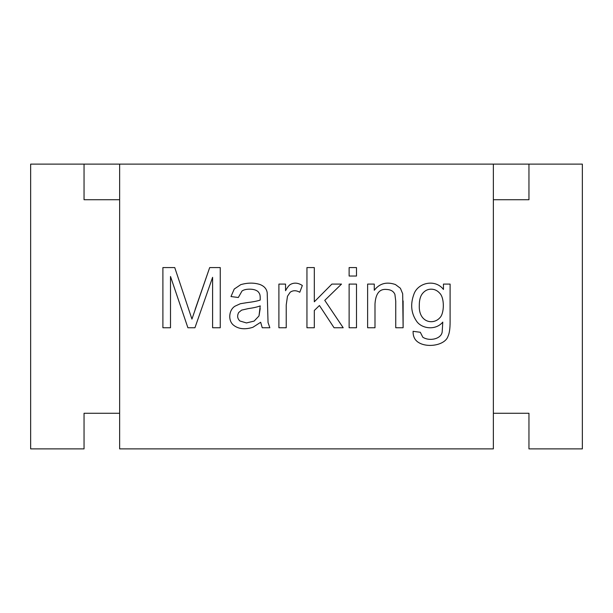 <?xml version="1.0" encoding="UTF-8"?>
<svg xmlns="http://www.w3.org/2000/svg" width="613" height="613" viewBox="0 0 613 613"><rect width="100%" height="100%" fill="white"/><g stroke="black" fill="none" stroke-linecap="round" stroke-linejoin="round"><path stroke-width="0.92" d="M528.958 448.877L582.35 448.877L582.35 164.123L493.365 164.123L528.958 164.123L528.958 199.723L493.365 199.723L528.958 199.723L528.958 164.123L582.35 164.123L582.35 448.877L528.958 448.877L528.958 413.277L528.958 448.877M119.635 448.877L493.365 448.877L493.365 164.123L84.042 164.123L119.635 164.123L119.635 448.877L119.635 164.123L493.365 164.123L493.365 448.877L119.635 448.877M170.506 327.748L170.506 276.478L170.506 327.748L162.897 327.748L162.897 267.582L174.751 267.582L191.938 319.097L209.684 267.582L220.259 267.582L220.259 327.748L212.604 327.748L212.604 277.321L194.942 327.748L187.892 327.748L170.506 276.478L187.892 327.748L194.942 327.748L212.604 277.321L212.604 327.748L220.259 327.748L220.259 267.582L209.684 267.582L191.938 319.097L174.751 267.582L162.897 267.582L162.897 327.748L170.506 327.748L162.897 327.748L162.897 267.582L174.751 267.582L191.938 319.097M260.196 300.071C260.387 294.094 259.667 293.796 258.15 291.696C256.265 290.026 253.445 289.183 249.698 289.175C246.257 289.167 243.69 289.788 242.005 291.022L238.319 297.504L230.994 296.546L234.235 289.052L240.763 284.647C247.591 282.677 253.935 282.616 259.797 284.447C264.157 286.064 266.632 288.83 267.207 292.738L268.042 322.545L269.85 327.748L262.234 327.748L260.678 322.262L252.862 327.311C244.916 329.763 238.495 329.066 233.599 325.227C227.852 320.806 228.733 309.871 235.04 306.163L240.365 303.719L246.978 302.638C252.962 301.918 257.368 301.06 260.196 300.071C260.387 294.094 259.667 293.796 258.15 291.696C256.265 290.026 253.445 289.183 249.698 289.175C246.257 289.167 243.69 289.788 242.005 291.022L238.319 297.504L230.994 296.546L234.235 289.052L240.763 284.647C247.591 282.677 253.935 282.616 259.797 284.447C264.157 286.064 266.632 288.83 267.207 292.738L268.042 322.545L269.85 327.748L268.042 322.545L267.207 292.738C266.632 288.83 264.157 286.064 259.797 284.447C253.935 282.616 247.591 282.677 240.763 284.647L234.235 289.052L230.994 296.546L238.319 297.504L242.005 291.022C243.69 289.788 246.257 289.167 249.698 289.175C253.445 289.183 256.265 290.026 258.15 291.696C259.667 293.796 260.387 294.094 260.196 300.071C257.368 301.06 252.962 301.918 246.978 302.638L240.365 303.719L235.04 306.163C228.733 309.871 227.852 320.806 233.599 325.227C238.495 329.066 244.916 329.763 252.862 327.311L260.678 322.262L262.234 327.748L260.678 322.262M290.156 284.608C293.926 282.401 297.987 282.693 302.332 285.489L299.772 292.263C296.255 290.248 293.06 290.233 290.194 292.217L287.474 296.263L286.233 304.922L286.233 327.748L278.9 327.748L278.9 284.087L285.551 284.087L285.551 290.7C287.229 287.604 288.761 285.574 290.156 284.608C293.926 282.401 297.987 282.693 302.332 285.489L299.772 292.263L302.332 285.489C297.987 282.693 293.926 282.401 290.156 284.608C288.761 285.574 287.229 287.604 285.551 290.7L285.551 284.087L278.9 284.087L278.9 327.748L286.233 327.748L278.9 327.748L278.9 284.087L285.551 284.087M314.308 327.748L314.308 310.484L314.308 327.748L306.944 327.748L306.944 267.582L314.308 267.582L314.308 301.795L331.894 284.087L341.51 284.087L324.767 300.355L343.196 327.748L334.062 327.748L319.442 305.519L314.308 310.484L319.442 305.519L334.062 327.748L343.196 327.748L324.767 300.355L341.51 284.087L331.894 284.087L314.308 301.795L314.308 267.582L306.944 267.582L306.944 327.748L314.308 327.748L306.944 327.748L306.944 267.582L314.308 267.582M356.49 267.582L356.49 276.034L349.119 276.034L349.119 267.582L356.49 267.582L349.119 267.582L349.119 276.034L356.49 276.034L349.119 276.034L349.119 267.582L356.49 267.582L356.49 276.034L356.49 267.582M356.49 284.087L356.49 327.748L349.119 327.748L349.119 284.087L356.49 284.087L349.119 284.087L349.119 327.748L356.49 327.748L349.119 327.748L349.119 284.087L356.49 284.087L356.49 327.748L356.49 284.087M403.116 327.748L395.745 327.748L403.116 327.748L402.68 293.742L403.116 327.748L403.116 300.914L403.116 327.748L395.745 327.748L395.745 301.152L394.902 294.386C393.561 291.275 390.803 289.627 386.611 289.459C379.585 288.692 375.715 293.497 374.995 303.879L374.995 327.748L367.624 327.748L367.624 284.087L374.275 284.087L374.275 290.294C379.539 283.421 386.588 281.497 395.423 284.532C386.588 281.497 379.539 283.421 374.275 290.294L374.275 284.087L367.624 284.087L367.624 327.748L374.995 327.748L367.624 327.748L367.624 284.087L374.275 284.087M443.452 284.087L450.103 284.087L450.103 321.825C450.111 328.591 449.413 333.395 448.019 336.246C445.168 345.441 426.564 348.414 417.737 341.931C414.518 339.587 412.97 336.047 413.093 331.319L420.303 332.277L422.824 337.242C429.851 341.74 441.804 338.721 442.211 331.556L442.778 322.101C435.674 330.721 421.706 328.775 416.618 321.258C411.108 313.243 410.212 304.201 413.936 294.14C417.905 282.616 435.299 278.693 443.452 289.459L443.452 284.087L443.452 289.459C435.299 278.693 417.905 282.616 413.936 294.14C410.212 304.201 411.108 313.243 416.618 321.258C421.706 328.775 435.674 330.721 442.778 322.101L442.211 331.556C441.804 338.721 429.851 341.74 422.824 337.242L420.303 332.277L413.093 331.319C412.97 336.047 414.518 339.587 417.737 341.931C426.564 348.414 445.168 345.441 448.019 336.246C449.413 333.395 450.111 328.591 450.103 321.825L450.103 284.087L443.452 284.087L450.103 284.087L450.103 321.825C450.111 328.591 449.413 333.395 448.019 336.246M195.141 309.442L209.684 267.582L220.259 267.582L220.259 327.748L212.604 327.748M194.942 327.748L187.892 327.748M233.599 325.227C227.852 320.806 228.733 309.871 235.04 306.163L240.365 303.719L246.978 302.638M248.096 308.646L241.606 310.124L248.096 308.646C253.506 307.879 257.552 306.96 260.234 305.879L258.993 315.971L254.104 321.097L246.457 322.944L239.882 320.982C237.384 318.584 236.986 315.764 238.687 312.53L241.606 310.124L248.096 308.646C253.506 307.879 257.552 306.96 260.234 305.879C257.552 306.96 253.506 307.879 248.096 308.646L241.606 310.124L238.687 312.53C236.986 315.764 237.384 318.584 239.882 320.982L246.457 322.944L254.104 321.097L246.457 322.944L254.104 321.097L258.993 315.971L260.196 308.561L258.993 315.971M262.234 327.748L269.85 327.748L262.234 327.748M259.797 284.447C253.935 282.616 247.591 282.677 240.763 284.647M234.235 289.052L230.994 296.546M249.698 289.175C253.445 289.183 256.265 290.026 258.15 291.696M241.606 310.124L238.687 312.53M286.233 327.748L286.233 304.922L286.233 327.748L286.233 304.922L287.474 296.263L290.194 292.217C293.06 290.233 296.255 290.248 299.772 292.263M286.233 304.922L287.474 296.263L290.194 292.217M331.894 284.087L341.51 284.087M343.196 327.748L334.062 327.748M402.68 293.742L400.396 288.256L395.423 284.532L400.396 288.256L402.68 293.742M374.275 290.294C379.539 283.421 386.588 281.497 395.423 284.532C386.588 281.497 379.539 283.421 374.275 290.294M374.995 327.748L374.995 303.879C375.715 293.497 379.585 288.692 386.611 289.459C390.803 289.627 393.561 291.275 394.902 294.386L395.745 301.152L395.745 327.748L395.745 301.152L394.902 294.386M374.995 303.879C375.715 293.497 379.585 288.692 386.611 289.459M395.745 301.152L395.745 327.748M417.737 341.931C414.518 339.587 412.97 336.047 413.093 331.319L420.303 332.277M422.824 337.242C429.851 341.74 441.804 338.721 442.211 331.556L442.778 322.101C435.674 330.721 421.706 328.775 416.618 321.258M439.85 317.779C444.356 313.519 444.655 298.064 439.766 293.259C437.406 290.547 434.54 289.19 431.161 289.175C434.54 289.19 437.406 290.547 439.766 293.259C444.655 298.064 444.356 313.519 439.85 317.779C433.146 325.342 418.411 322.4 419.3 305.159C419.3 299.864 420.441 295.887 422.748 293.221C420.441 295.887 419.3 299.864 419.3 305.159C419.3 299.864 420.441 295.887 422.748 293.221C425.07 290.508 427.874 289.16 431.161 289.175C427.874 289.16 425.07 290.508 422.748 293.221C420.441 295.887 419.3 299.864 419.3 305.159C418.411 322.4 433.146 325.342 439.85 317.779C444.356 313.519 444.655 298.064 439.766 293.259C444.655 298.064 444.356 313.519 439.85 317.779M439.766 293.259C437.406 290.547 434.54 289.19 431.161 289.175M493.365 413.277L528.958 413.277L493.365 413.277M30.65 448.877L30.65 164.123L84.042 164.123L30.65 164.123L30.65 448.877L84.042 448.877L30.65 448.877M84.042 448.877L84.042 413.277L119.635 413.277L84.042 413.277L84.042 448.877M119.635 199.723L84.042 199.723L84.042 164.123L84.042 199.723L119.635 199.723"/></g></svg>
